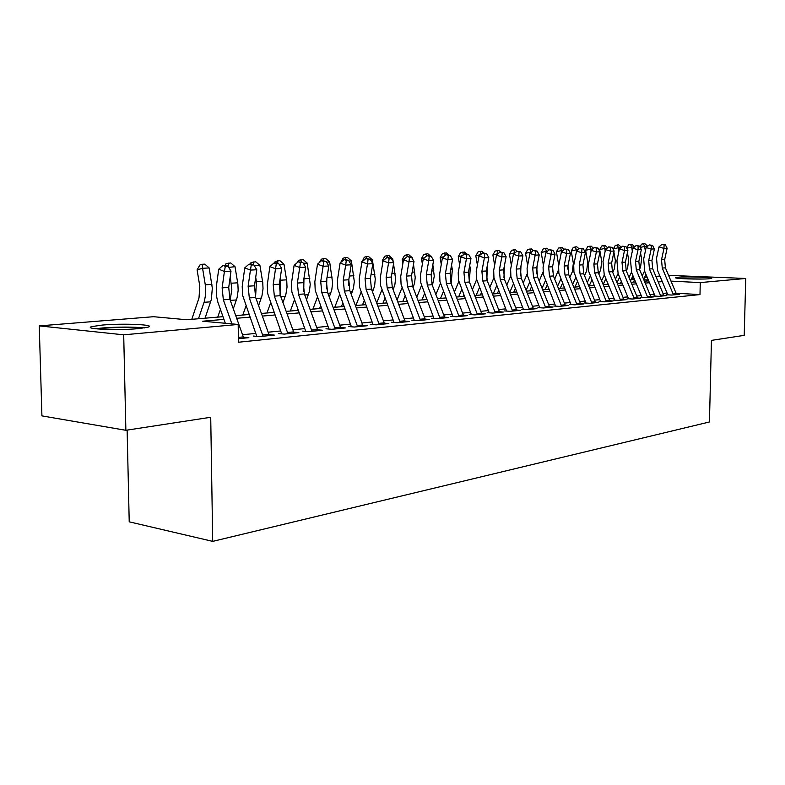<?xml version="1.0" encoding="UTF-8"?>
<svg xmlns="http://www.w3.org/2000/svg" width="785" height="785" viewBox="0 0 785 785"><rect width="100%" height="100%" fill="white"/><g stroke="black" fill="none" stroke-linecap="round" stroke-linejoin="round"><path stroke-width="1.18" d="M709.297 278.744C700.612 279.607 672.323 278.646 675.826 277.615L678.22 277.252C687.012 276.418 714.713 277.35 711.524 278.39L709.297 278.744M138.121 328.64C117.25 330.622 82.582 329.052 91.786 326.599L102.462 325.049C123.245 323.185 156.676 324.666 148.159 327.129L138.121 328.64M127.131 430.101L129.221 521.829L212.706 541.375L709.444 421.977L711.445 340.386L744.209 335.362L745.75 278.469L700.269 282.59L671.018 281.128M212.706 541.375L210.723 417.267L125.875 430.298L41.919 415.893L39.25 325.883L153.556 316.708L186.732 319.74L222.999 316.689M631.768 278.322L633.956 278.145M644.622 277.291L647.105 277.085M655.887 276.379L659.93 276.055M668.584 275.358L745.75 278.469M666.602 294.758L671.803 295.052L679.31 294.296L676.493 294.13M653.807 296.033L659.037 296.337L666.74 295.562L663.865 295.396M640.668 297.348L645.937 297.652L653.836 296.858L650.893 296.691M627.166 298.692L632.474 299.016L640.589 298.192L637.577 298.015M613.311 300.076L618.649 300.4L626.989 299.566L623.898 299.379M599.063 301.499L604.44 301.832L613.006 300.969L609.847 300.773M584.423 302.961L589.829 303.304L598.641 302.421L595.403 302.215M569.37 304.472L574.806 304.825L583.873 303.913L580.547 303.697M553.876 306.013L559.352 306.376L568.674 305.443L565.269 305.218M537.931 307.612L543.436 307.985L553.042 307.013L549.549 306.778M521.515 309.251L527.059 309.633L536.94 308.633L533.358 308.387M504.608 310.938L510.181 311.331L520.367 310.31L516.687 310.046M487.181 312.675L492.784 313.087L503.283 312.028L499.505 311.753M469.224 314.471L474.846 314.893L485.679 313.804L481.794 313.519M450.688 316.326L456.35 316.757L467.517 315.629L463.523 315.334M431.564 318.239L437.255 318.681L448.784 317.523L444.673 317.199M411.821 320.211L417.532 320.663L429.444 319.466L425.215 319.132M391.421 322.242L397.161 322.723L409.466 321.477L405.109 321.124M370.334 324.352L376.103 324.843L388.82 323.557L384.336 323.185M348.53 326.531L354.32 327.031L367.478 325.706L362.856 325.314M325.961 328.787L331.78 329.308L345.4 327.934L340.631 327.512M302.598 331.123L308.436 331.662L322.537 330.24L317.611 329.788M278.39 333.537L284.248 334.096L298.859 332.624L293.776 332.153M253.3 336.049L259.168 336.618L274.318 335.097L269.069 334.587M223.951 319.377L202.736 321.212L238.189 324.45L238.434 342.24L699.994 294.581L676.13 293.247M667.064 293.031L663.04 293.423M654.307 294.277L650.068 294.699M641.217 295.562L636.753 296.004M627.774 296.887L623.074 297.348M613.958 298.241L609.013 298.732M599.769 299.635L594.569 300.145M585.188 301.067L579.713 301.607M570.195 302.539L564.425 303.108M554.769 304.05L548.695 304.649M538.893 305.61L532.505 306.238M522.545 307.22L515.833 307.877M505.717 308.868L498.652 309.565M488.368 310.575L480.93 311.302M470.49 312.332L462.659 313.097M452.042 314.137L443.81 314.952M433.016 316.012L424.351 316.865M413.361 317.935L404.246 318.838M393.069 319.937L383.472 320.879M372.1 321.987L361.983 322.988M350.404 324.117L339.758 325.167M327.963 326.325L316.748 327.423M304.737 328.611L292.913 329.769M280.667 330.966L268.205 332.192M255.724 333.419L242.575 334.714M238.385 338.718L248.874 337.658L243.438 337.118M125.875 430.298L123.696 334.822L39.25 325.883M699.994 294.581L700.269 282.59M238.189 324.45L123.696 334.822M662.265 281.629L658.242 281.972M649.47 282.728L645.221 283.1M636.341 283.866L631.856 284.248M622.848 285.024L618.138 285.426M609.003 286.221L604.038 286.643M594.765 287.447L589.545 287.889M580.144 288.703L574.64 289.174M565.102 289.999L559.312 290.499M549.628 291.333L543.544 291.853M533.712 292.697L527.304 293.256M517.315 294.11L510.584 294.689M500.438 295.572L493.353 296.18M483.05 297.064L475.592 297.711M465.112 298.614L457.272 299.281M446.626 300.204L438.373 300.91M427.55 301.842L418.856 302.598M407.847 303.54L398.711 304.325M387.505 305.296L377.879 306.121M366.487 307.102L356.351 307.975M344.752 308.976L334.076 309.898M322.262 310.909L311.017 311.88M298.977 312.921L287.133 313.941M274.868 314.991L262.376 316.07M249.875 317.15L236.707 318.278M648.322 279.99L643.828 279.764M634.437 279.293L631.375 279.146M235.745 315.619L248.923 314.51M261.434 313.46L273.926 312.401M286.191 311.37L298.045 310.369M310.085 309.359L321.33 308.417M333.154 307.416L343.83 306.523M355.438 305.542L365.575 304.688M376.977 303.726L386.603 302.922M397.809 301.98L406.954 301.204M417.973 300.282L426.657 299.546M437.49 298.634L445.743 297.937M456.399 297.044L464.249 296.387M474.719 295.503L482.176 294.875M492.489 294.002L499.584 293.404M509.73 292.55L516.471 291.991M526.46 291.147L532.868 290.607M542.71 289.783L548.793 289.263M558.488 288.448L564.268 287.958M573.825 287.163L579.32 286.692M588.73 285.907L593.951 285.465M603.233 284.68L608.198 284.268M617.334 283.493L622.054 283.1M631.071 282.335L635.546 281.962M644.436 281.216L648.685 280.853M231.928 323.881L223.342 299.821L222.135 287.86L224.412 271.453L218.721 269.196L216.307 286.819L216.464 295.916L217.877 302.225L225.344 323.273M243.762 338.178L229.926 299.34L228.72 287.438L231.016 271.11L224.412 271.453L225.295 266.311L227.935 266.174L225.658 265.281L223.018 265.409L225.295 266.311M223.018 265.409L218.721 269.196M231.016 271.11L227.935 266.174M191.775 319.318L198.998 297.957L199.812 286.319L197.094 269.863L199.989 264.918L202.187 264.28L204.826 264.152L209.173 267.95L212.333 288.252L211.332 299.546L205.052 318.2M209.173 267.95L202.569 268.284L205.493 286.083L205.729 293.845L204.434 301.175L198.477 318.759M202.187 264.28L202.569 268.284L197.094 269.863M98.027 328.993L104.886 328.169C119.555 327.149 131.939 327.168 142.046 328.238M144.45 327.914C132.675 326.796 118.741 326.805 102.649 327.944L95.574 328.748M125.345 329.376L114.914 329.553M687.375 278.891L699.867 279.067M702.516 279.038L684.746 278.783M263.063 336.225L249.316 297.937L248.129 286.191L250.444 270.089L244.763 267.881L242.202 286.447L242.643 295.386L256.558 335.725M269.373 335.597L255.655 297.486L254.477 285.789L256.803 269.755L250.444 270.089L251.269 265.036L253.81 264.918L251.543 264.035L248.992 264.162L251.269 265.036M248.992 264.162L244.763 267.881M256.803 269.755L253.81 264.918M287.987 333.713L274.348 296.131L273.19 284.592L275.535 268.774L269.873 266.606L267.283 284.847L267.705 293.629L281.491 333.233M294.071 333.105L280.471 295.69L279.323 284.199L281.668 268.45L275.535 268.774L276.31 263.819L278.763 263.691L276.497 262.838L274.043 262.955L276.31 263.819M274.043 262.955L269.873 266.606M281.668 268.45L278.763 263.691M312.018 331.299L298.496 294.385L297.368 283.051L299.742 267.508L294.1 265.379L291.471 283.307L291.873 291.932L305.551 330.828M317.896 330.701L304.403 293.953L303.285 282.669L305.669 267.194L299.742 267.508L300.459 262.632L302.833 262.524L298.202 261.788L300.459 262.632M298.202 261.788L294.1 265.379M305.669 267.194L302.833 262.524M335.224 328.954L321.821 292.697L320.712 281.56L323.116 266.282L317.493 264.202L314.834 281.815L315.217 290.293L328.778 328.503M340.896 328.385L327.522 292.285L326.423 281.197L328.827 265.978L323.116 266.282L323.783 261.493L326.069 261.385L321.526 260.669L323.783 261.493M321.526 260.669L317.493 264.202M328.827 265.978L326.069 261.385M225.06 265.31L226.001 263.701L230.741 262.946L235.009 266.674L237.875 284.072L238.159 290.411L237.09 297.701L233.312 308.79M235.009 266.674L228.7 267.4M230.24 276.644L231.84 289.41L230.182 300.047M217.739 317.13L220.408 309.418M228.19 263.063L228.474 267.037M250.17 264.103L251.092 262.514L255.743 261.778L259.923 265.448L262.749 282.531L263.024 288.762L261.945 295.925L258.589 305.581M259.923 265.448L254.311 265.723M255.704 277.331L256.43 281.678L255.567 297.23M242.791 315.021L245.921 306.16M253.663 264.859L253.28 261.896M274.407 262.936L275.309 261.376L279.872 260.659L283.984 264.251L286.76 281.05L287.025 287.163L285.926 294.208L282.973 302.559M283.984 264.251L279.244 264.486M280.265 277.861L280.059 294.453M266.969 312.989L270.54 303.098M277.87 263.358L277.498 260.767M297.436 262.465L298.702 260.277L303.177 259.57L307.21 263.103L310.242 284.425L309.388 291.441L306.533 299.713M307.21 263.103L303.304 263.299M303.962 278.243L303.707 291.677M297.535 308.986L296.995 310.458M290.342 311.027L294.316 300.223M301.244 261.925L300.881 259.678M357.636 326.697L344.34 291.068L343.261 280.117L345.685 265.095L340.082 263.053L337.403 280.373L337.766 288.713L351.209 326.266M363.121 326.148L349.855 290.666L348.785 279.764L351.199 264.81L345.685 265.095L346.303 260.394L348.511 260.286L344.065 259.58L346.303 260.394M344.065 259.58L340.082 263.053M351.199 264.81L348.511 260.286M319.387 262.543L321.31 259.217L323.489 258.618L325.706 258.52L329.671 261.994L332.644 282.953L331.78 289.861L329.288 297.024M329.671 261.994L326.531 262.151M326.835 278.577L326.56 288.831M320.486 306.121L319.564 308.564M312.921 309.123L317.287 297.495M323.822 260.561L323.489 258.618M379.292 324.519L366.114 289.488L365.054 278.724L367.498 263.956L361.914 261.945L359.216 278.979L359.569 287.182L372.885 324.097M384.591 323.989L371.442 289.106L370.392 278.39L372.836 263.672L367.498 263.956L368.077 259.335L370.206 259.227L365.839 258.54L368.077 259.335M365.839 258.54L361.914 261.945M372.836 263.672L370.206 259.227M340.651 262.563L343.173 258.186L345.341 257.598L347.49 257.5L351.386 260.924L354.31 281.54L353.436 288.33L351.287 294.483M351.386 260.924L348.962 261.042M348.883 279.126L348.668 285.73M342.662 303.402L341.387 306.729M334.773 307.278L339.493 294.924M345.704 259.501L345.341 257.598M400.232 322.409L387.172 287.967L386.132 277.38L388.585 262.847L383.041 260.875L380.323 277.635L380.656 285.701L393.854 322.007M405.354 321.889L392.323 287.595L391.293 277.046L393.746 262.573L388.585 262.847L389.125 258.304L391.195 258.206L386.907 257.519L389.125 258.304M386.907 257.519L383.041 260.875M393.746 262.573L391.195 258.206M361.895 262.111L364.328 257.195L366.487 256.616L368.558 256.518L372.394 259.884L375.269 279.018L374.641 285.769L372.561 292.069M372.394 259.884L370.648 259.972M364.122 300.822L362.513 304.943M355.919 305.502L360.972 292.481M362.591 261.366L361.797 261.572M366.87 258.491L366.487 256.616M420.485 320.368L407.543 286.496L406.532 276.075L408.995 261.778L403.47 259.845L400.742 276.33L401.057 284.268L414.146 319.976M425.45 319.868L412.527 286.132L411.526 275.761L413.989 261.513L408.995 261.778L409.495 257.313L411.497 257.215L407.287 256.538L409.495 257.313M407.287 256.538L403.47 259.845M413.989 261.513L411.497 257.215M382.707 262.838L382.324 260.541L384.797 256.234L386.956 255.655L388.967 255.567L392.726 258.873L393.187 261.621M393.55 263.75L395.561 278.832L394.924 284.347L393.157 289.773M392.726 258.873L391.617 258.932M384.876 298.378L382.952 303.226M376.702 302.99L381.775 290.136M383.904 260.129L382.324 260.541M387.348 257.5L386.956 255.655M440.1 318.396L427.266 285.073L426.275 274.819L428.747 260.738L423.252 258.844L420.505 275.074L420.819 282.885L433.781 318.013M444.899 317.905L432.093 284.72L431.112 274.505L433.585 260.492L428.747 260.738L429.209 256.352L431.151 256.253L427.011 255.596L429.209 256.352M427.011 255.596L423.252 258.844M433.585 260.492L431.151 256.253M402.852 263.436L402.195 259.541L404.628 255.292L408.72 254.644L412.429 257.902L412.645 259.197M413.509 264.3L415.216 277.547L414.578 282.973L413.096 287.604M412.429 257.902L411.909 257.931M404.981 296.053L402.764 301.558M397.063 300.007L401.92 287.879M404.52 258.932L402.195 259.541M407.209 256.607L406.777 254.733M459.088 316.483L446.371 283.689L445.399 273.592L447.882 259.737L442.416 257.873L439.659 273.847L439.953 281.54L452.808 316.11M463.749 316.012L451.051 283.346L450.09 273.298L452.572 259.492L447.882 259.737L448.313 255.41L450.188 255.321L446.125 254.674L448.313 255.41M446.125 254.674L442.416 257.873M452.572 259.492L450.188 255.321M422.369 263.927L421.457 258.569L423.851 254.389L427.874 253.751L430.435 256.008M432.839 264.751L434.272 276.261L432.407 285.534M424.45 293.825L421.957 299.939M416.786 297.191L421.457 285.701M424.469 257.794L421.457 258.569M426.51 256.028L425.98 253.84M477.496 314.628L464.887 282.345L463.935 272.415L466.427 258.765L460.991 256.93L458.224 272.67L458.509 280.235L471.245 314.275M482.01 314.167L469.42 282.021L468.478 272.12L470.971 258.53L466.427 258.765L466.82 254.507L468.645 254.418L464.651 253.781L466.82 254.507M464.651 253.781L460.991 256.93M470.971 258.53L468.645 254.418M441.268 264.329L440.13 257.627L442.485 253.516L446.439 252.888L448.588 254.782M451.561 265.104L452.346 269.726L451.13 283.532M443.329 291.716L440.562 298.378M445.458 297.201L445.134 297.996M435.891 294.522L440.395 283.601M443.78 256.695L440.13 257.627M445.232 255.439L444.604 252.966M495.335 312.832L482.834 281.05L481.902 271.267L484.404 257.823L478.997 256.018L476.23 271.522L476.495 278.979L489.124 312.489M499.711 312.391L487.24 280.726L486.317 270.982L488.81 257.588L484.404 257.823L484.767 253.633L486.533 253.545L482.608 252.917L484.767 253.633M482.608 252.917L478.997 256.018M488.81 257.588L486.533 253.545M459.588 264.643L458.244 256.715L460.55 252.662L464.445 252.044L466.319 253.702M469.715 265.379L470.274 268.627L469.263 281.599M461.629 289.694L458.617 296.858M463.69 294.964L463.042 296.485M454.427 291.991L458.774 281.579M462.483 255.645L458.244 256.715M463.395 254.86L462.669 252.122M512.634 311.086L500.251 279.784L499.338 270.148L501.841 256.911L496.473 255.135L493.686 270.403L493.951 277.753L506.462 310.752M516.883 310.654L504.529 279.48L503.617 269.873L506.119 256.685L501.841 256.911L502.174 252.78L503.891 252.701L500.025 252.073L502.174 252.78M500.025 252.073L496.473 255.135M506.119 256.685L503.891 252.701M477.358 264.888L475.818 255.832L478.085 251.838L481.921 251.229L483.766 252.858M487.318 265.585L486.867 279.686M479.38 287.761L476.142 295.386M481.372 292.825L480.44 295.023M472.393 289.577L476.613 279.617M480.616 254.625L475.818 255.832M481.019 254.281L480.194 251.308M529.433 309.388L517.158 278.567L516.255 269.069L518.757 256.018L513.419 254.271L510.633 269.324L510.888 276.565L523.291 309.074M533.555 308.976L521.299 278.263L520.406 268.804L522.908 255.802L518.757 256.018L519.071 251.956L520.73 251.877L516.932 251.259L519.071 251.956M516.932 251.259L513.419 254.271M522.908 255.802L520.73 251.877M494.609 265.055L492.882 254.978L495.119 251.043L498.887 250.435L500.702 252.044M504.402 265.723L503.95 277.782M496.611 285.907L493.147 293.953M498.544 290.784L497.327 293.6M489.84 287.29L493.942 277.713M497.209 250.513L498.122 253.663L492.882 254.978M545.732 307.749L533.564 277.38L532.681 268.019L535.184 255.164L529.885 253.437L527.098 268.274L527.334 275.407L539.629 307.435M549.736 307.347L537.588 277.085L536.714 267.763L539.216 254.948L535.184 255.164L535.468 251.161L537.087 251.072L533.349 250.474L535.468 251.161M533.349 250.474L529.885 253.437M539.216 254.948L537.087 251.072M506.767 285.112L510.77 275.869M511.339 265.173L509.455 254.144L511.653 250.258L515.362 249.669L517.158 251.249M520.985 265.811L520.553 275.869M513.341 284.141L509.701 292.481M515.205 288.831L513.724 292.216M513.733 249.748L514.666 252.849L509.455 254.144M561.569 306.16L549.5 276.222L548.636 266.998L551.139 254.32L545.869 252.633L543.083 267.253L543.308 274.289L555.495 305.856M565.455 305.767L553.415 275.947L552.562 266.753L555.064 254.114L551.139 254.32L551.404 250.376L552.974 250.297L549.294 249.708L551.404 250.376M549.294 249.708L545.869 252.633M555.064 254.114L552.974 250.297M523.212 283.042L527.128 274.004M527.598 265.232L525.558 253.329L527.716 249.502L531.376 248.923L533.241 250.572M531.543 252.014L530.748 252.054L530.846 252.623M537.068 265.948L536.675 273.896M529.59 282.443L526.127 290.303M531.396 286.957L529.669 290.872M529.796 248.992L530.748 252.054L525.558 253.329M576.946 304.609L564.994 275.103L564.14 266.007L566.642 253.506L561.412 251.848L558.616 266.262L558.841 273.2L570.911 304.315M580.723 304.227L568.791 274.828L567.947 265.772L570.459 253.31L566.642 253.506L566.888 249.62L568.409 249.551L564.788 248.963L566.888 249.62M564.788 248.963L561.412 251.848M570.459 253.31L568.409 249.551M539.187 281.059L543.024 272.052M543.397 265.251L541.208 252.544L543.338 248.776L546.939 248.197L548.96 249.983M547.518 251.229L546.37 251.278L546.507 252.083M552.669 266.203L552.365 271.787M545.379 280.804L542.082 288.223M547.135 285.161L545.173 289.567M545.398 248.266L546.37 251.278L541.208 252.544M591.9 303.098L580.046 274.014L579.212 265.045L581.714 252.721L576.514 251.082L573.727 265.301L573.933 272.14L585.904 302.814M595.57 302.725L583.746 273.749L582.921 264.81L585.424 252.525L581.714 252.721L581.93 248.884L583.412 248.816L579.85 248.237L581.93 248.884M579.85 248.237L576.514 251.082M585.424 252.525L583.412 248.816M554.72 279.166L558.488 269.883M558.724 265.438L556.428 251.769L558.528 248.06L562.07 247.491L564.248 249.414M563.031 250.454L561.56 250.533L561.746 251.563M567.771 266.91L567.643 269.098M560.726 279.244L557.586 286.231M562.433 283.444L560.245 288.301M560.578 247.56L561.56 250.533L556.428 251.769M606.442 301.636L594.696 272.954L593.872 264.113L596.374 251.956L591.203 250.337L588.416 264.359L588.613 271.11L600.486 301.361M610.014 301.273L598.288 272.699L597.473 263.878L599.976 251.759L596.374 251.956L596.571 248.168L598.013 248.099L594.5 247.53L596.571 248.168M594.5 247.53L591.203 250.337M599.976 251.759L598.013 248.099M569.822 277.36L572.294 271.885L573.344 263.23L571.235 251.023L573.305 247.363L576.798 246.804L579.114 248.855M578.113 249.708L576.347 249.797L576.553 251.043M575.66 277.733L572.667 284.327M577.318 281.786L574.914 287.065M575.346 246.873L576.347 249.797L571.235 251.023M620.582 300.213L608.934 271.924L608.139 263.201L610.632 251.2L605.49 249.61L603.017 261.582L604.214 274.632L614.665 299.939M624.065 299.86L612.437 271.669L611.643 262.975L614.135 251.023L610.632 251.2L610.808 247.481L612.212 247.412L608.748 246.843L610.808 247.481M608.748 246.843L605.49 249.61M614.135 251.023L612.212 247.412M584.521 275.623L586.68 270.884L587.73 262.337L585.649 250.307L587.68 246.686L591.125 246.127L593.578 248.305M592.783 248.982L590.722 249.09L591.056 251.023M590.183 276.281L587.337 282.502M591.792 280.196L589.192 285.868M589.712 246.196L590.722 249.09L585.649 250.307M634.349 298.82L622.809 270.923L622.014 262.318L624.507 250.474L619.404 248.904L616.932 260.718L618.109 273.602L628.471 298.565M637.734 298.486L626.214 270.678L625.429 262.092L627.921 250.297L624.507 250.474L624.664 246.804L626.028 246.735L622.623 246.176L624.664 246.804M622.623 246.176L619.404 248.904M627.921 250.297L626.028 246.735M598.818 273.965L600.682 269.903L601.732 261.474L599.681 249.601L601.683 246.029L603.694 245.548L605.078 245.479L607.659 247.775M607.06 248.276L604.725 248.394L605.186 251.082M604.322 274.887L601.604 280.745M605.883 278.665L603.165 284.533M593.499 285.504L593.745 284.955M603.694 245.548L604.725 248.394L599.681 249.601M647.753 297.476L636.301 269.942L635.526 261.454L638.019 249.767L632.945 248.217L630.473 259.874L631.64 272.591L641.904 297.221M651.04 297.142L639.628 269.706L638.853 261.238L641.335 249.591L638.019 249.767L638.156 246.137L639.481 246.078L636.125 245.528L638.156 246.137M636.125 245.528L632.945 248.217M641.335 249.591L639.481 246.078M612.732 272.375L614.321 268.951L615.371 260.63L613.899 252.142M613.497 249.836L613.34 248.904L615.312 245.391L618.659 244.851L621.357 247.246M620.945 247.589L618.354 247.726L618.943 251.092M618.089 273.533L615.499 279.067M619.601 277.193L617.02 282.728M607.158 284.356L607.727 283.13M617.324 244.91L618.354 247.726L613.34 248.904M660.803 296.161L649.45 269L648.685 260.61L651.167 249.081L646.134 247.55L643.671 259.06L644.809 271.61L654.994 295.916M664.012 295.837L652.688 268.764L651.923 260.404L654.405 248.904L651.167 249.081L651.295 245.499L652.59 245.44L649.273 244.891L651.295 245.499M649.273 244.891L646.134 247.55M654.405 248.904L652.59 245.44M626.283 270.845L627.607 268.028L628.657 259.806L627.421 252.662M626.744 248.08L628.599 244.763L630.59 244.292L631.896 244.233L634.702 246.725M634.476 246.922L631.64 247.069L632.337 251.082M631.493 272.228L629.03 277.458M632.965 275.78L630.502 280.991M620.474 283.228L621.337 281.383M630.59 244.292L631.64 247.069L626.803 248.197M673.51 294.875L662.265 268.068L661.51 259.786L663.992 248.403L658.988 246.902L656.525 258.265L657.653 270.648L667.741 294.64M676.641 294.561L665.415 267.842L664.669 259.59L667.142 248.237L663.992 248.403L664.09 244.871L665.356 244.812L662.089 244.272L664.09 244.871M662.089 244.272L658.988 246.902M667.142 248.237L665.356 244.812M639.49 269.373L640.55 267.126L641.61 259.001L640.589 253.113M639.961 246.981L641.541 244.155L643.523 243.684L644.799 243.625L647.713 246.215M647.645 246.274L644.583 246.421L645.388 251.043M644.554 270.962L642.218 275.898M645.986 274.407L643.651 279.332M633.456 282.139L634.604 279.705M643.523 243.684L644.583 246.421L640.207 247.452M223.342 299.821L229.926 299.34M222.135 287.86L228.72 287.438M238.365 337.403L243.36 336.902M211.891 284.396L205.297 284.798M210.655 301.823L204.071 302.303M249.316 297.937L255.655 297.486M248.129 286.191L254.477 285.789M262.671 334.979L268.98 334.351M274.348 296.131L280.471 295.69M273.19 284.592L279.323 284.199M287.595 332.487L293.678 331.878M298.496 294.385L304.403 293.953M297.368 283.051L303.285 282.669M311.635 330.092L317.513 329.504M321.821 292.697L327.522 292.285M320.712 281.56L326.423 281.197M334.842 327.777L340.513 327.208M237.688 282.816L231.33 283.208M236.413 299.939L230.299 300.39M262.563 281.305L256.43 281.678M261.248 298.123L256.028 298.506M286.584 279.833L280.657 280.196M285.24 296.377L280.834 296.691M309.781 278.42L304.05 278.773M308.407 294.679L304.766 294.944M344.34 291.068L349.855 290.666M343.261 280.117L348.785 279.764M357.253 325.539L362.739 324.99M332.192 277.056L327.031 277.37M330.799 293.04L327.885 293.256M366.114 289.488L371.442 289.106M365.054 278.724L370.392 278.39M378.91 323.371L384.218 322.841M353.878 275.731L349.394 276.006M352.445 291.461L350.208 291.627M387.172 287.967L392.323 287.595M386.132 277.38L391.293 277.046M399.859 321.281L404.981 320.771M374.847 274.456L371.011 274.681M373.405 289.93L371.796 290.048M407.543 286.496L412.527 286.132M406.532 276.075L411.526 275.761M420.122 319.26L425.077 318.769M395.149 273.209L391.911 273.406M393.687 288.448L392.677 288.517M427.266 285.073L432.093 284.72M426.275 274.819L431.112 274.505M439.728 317.307L444.536 316.826M414.814 272.012L412.145 272.179M446.371 283.689L451.051 283.346M445.399 273.592L450.09 273.298M458.725 315.403L463.385 314.942M433.87 270.854L431.74 270.982M464.887 282.345L469.42 282.021M463.935 272.415L468.478 272.12M477.133 313.568L481.647 313.117M452.346 269.726L450.718 269.824M482.834 281.05L487.24 280.726M481.902 271.267L486.317 270.982M494.982 311.792L499.358 311.351M470.274 268.627L469.106 268.705M500.251 279.784L504.529 279.48M499.338 270.148L503.617 269.873M512.291 310.065L516.53 309.633M487.662 267.567L486.945 267.616M517.158 278.567L521.299 278.263M516.255 269.069L520.406 268.804M529.08 308.387L533.201 307.975M533.564 277.38L537.588 277.085M532.681 268.019L536.714 267.763M545.389 306.758L549.392 306.356M549.5 276.222L553.415 275.947M548.636 266.998L552.562 266.753M561.226 305.179L565.112 304.786M564.994 275.103L568.791 274.828M564.14 266.007L567.947 265.772M576.612 303.638L580.39 303.265M580.046 274.014L583.746 273.749M579.212 265.045L582.921 264.81M591.566 302.147L595.236 301.783M594.696 272.954L598.288 272.699M593.872 264.113L597.473 263.878M606.108 300.694L609.68 300.341M608.934 271.924L612.437 271.669M608.139 263.201L611.643 262.975M620.258 299.281L623.732 298.938M622.809 270.923L626.214 270.678M622.014 262.318L625.429 262.092M634.025 297.908L637.41 297.574M636.301 269.942L639.628 269.706M635.526 261.454L638.853 261.238M647.429 296.573L650.716 296.239M649.45 269L652.688 268.764M648.685 260.61L651.923 260.404M660.479 295.268L663.688 294.954M662.265 268.068L665.415 267.842M661.51 259.786L664.669 259.59M673.196 294.002L676.317 293.688"/></g></svg>
